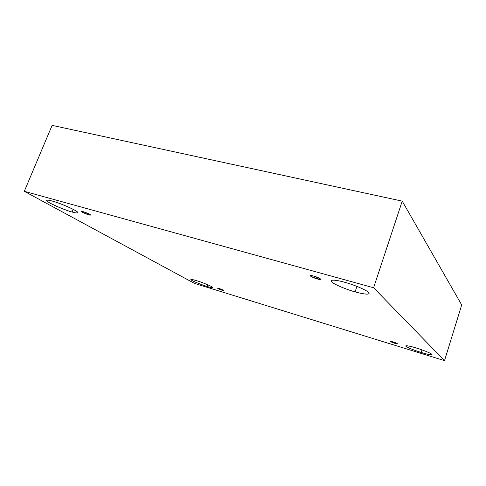 <?xml version="1.0" encoding="UTF-8"?>
<svg xmlns="http://www.w3.org/2000/svg" width="486" height="486" viewBox="0 0 486 486"><rect width="100%" height="100%" fill="white"/><g stroke="black" fill="none" stroke-linecap="round" stroke-linejoin="round"><path stroke-width="0.73" d="M313.786 276.103C312.067 275.58 310.882 275.44 310.232 275.69C311.666 276.965 313.986 278.047 317.194 278.921L317.698 277.451L317.194 278.921L310.518 276.127C310.244 275.38 311.338 275.368 313.786 276.103L320.523 278.928C320.73 279.65 319.618 279.65 317.194 278.921C318.913 279.45 320.11 279.59 320.784 279.341C319.345 278.059 317.018 276.984 313.786 276.103M83.276 211.708L81.533 211.495C81.235 212.036 87.753 214.691 88.823 214.842L89.157 214.016L88.823 214.842L82.492 212.285C81.186 211.349 81.448 211.155 83.276 211.708L89.661 214.29C90.925 215.213 90.645 215.395 88.823 214.842L90.59 215.055C90.906 214.526 84.351 211.853 83.276 211.708M219.326 288.587L217.576 288.241L222.187 290.203L222.369 289.692L222.187 290.203C219.326 289.449 215.474 287.281 219.326 288.587C222.236 289.358 226.033 291.515 222.187 290.203L223.949 290.555L219.326 288.587M393.381 342.041L390.501 341.47L394.966 343.359L395.197 342.648L394.966 343.359C391.017 342.284 388.849 340.51 393.381 342.041C397.402 343.14 399.48 344.89 394.966 343.359L397.864 343.936L393.381 342.041M52.184 201.04C49.317 200.183 47.47 199.959 46.656 200.372C45.611 202.176 68.611 211.574 72.098 212.024L73.192 209.345L72.098 212.024C68.805 211.179 58.132 207.413 50.416 203.3C43.303 199.345 48.096 199.801 52.184 201.04C55.495 201.854 66.928 205.912 74.492 210.043C81.271 213.937 75.992 213.208 72.098 212.024C75.044 212.923 76.97 213.166 77.863 212.753C79.072 211.033 55.744 201.471 52.184 201.04M344.653 282.269C339.86 280.902 331.871 279.201 331.13 280.738C330.577 283.423 349.385 290.549 355.108 291.861L356.943 286.382L355.108 291.861C349.853 290.476 336.591 285.823 331.974 282.135C328.299 278.685 338.742 280.501 344.653 282.269C350.096 283.648 364.403 288.727 368.479 292.353C371.395 295.628 360.63 293.526 355.108 291.861C359.78 293.21 368.218 295.111 369.062 293.514C369.725 290.871 350.521 283.575 344.653 282.269M416.368 348.031C411.247 346.39 407.699 345.686 405.725 345.917C405.622 347.095 417.182 351.317 421.18 352.447L421.982 349.89L421.18 352.447C417.395 351.323 408.258 348.091 405.98 346.33C404.407 344.781 412.268 346.725 416.368 348.031C420.256 349.167 429.861 352.581 431.854 354.282C433.05 355.734 425.086 353.699 421.18 352.447C426.301 354.106 429.916 354.835 432.03 354.628C432.175 353.462 420.433 349.173 416.368 348.031M196.551 280.671C193.647 279.736 191.745 279.365 190.84 279.547C190.536 280.531 203.92 285.647 206.927 286.394L207.558 284.687L206.927 286.394C204.199 285.592 196.356 282.816 192.213 280.622C188.586 278.587 193.379 279.657 196.551 280.671C199.315 281.473 207.528 284.395 211.544 286.564C214.958 288.55 209.976 287.378 206.927 286.394C209.855 287.348 211.805 287.736 212.771 287.56C213.129 286.6 199.594 281.424 196.551 280.671M461.7 304.947L444.52 360.63L194.467 283.393L24.3 191.314L373.606 287.755L444.52 360.63L461.7 304.947L402.226 201.131L373.606 287.755L402.226 201.131L52.111 125.37L24.3 191.314L52.111 125.37L402.226 201.131L461.7 304.947M194.467 283.393L444.52 360.63L373.606 287.755L24.3 191.314L194.467 283.393"/></g></svg>
